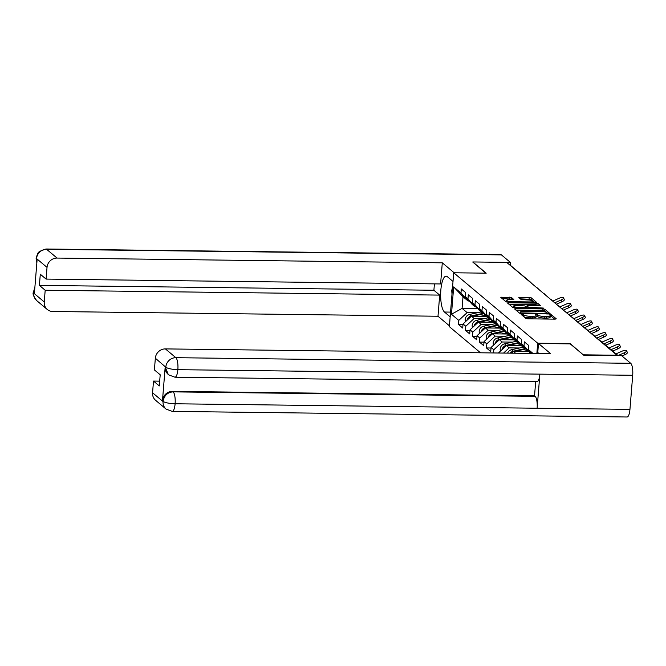 <?xml version="1.0" encoding="UTF-8"?>
<svg xmlns="http://www.w3.org/2000/svg" width="666" height="666" viewBox="0 0 666 666"><rect width="100%" height="100%" fill="white"/><g stroke="black" fill="none" stroke-linecap="round" stroke-linejoin="round"><path stroke-width="1" d="M521.944 314.252L521.195 314.494L525.874 318.423L527.83 318.814L555.169 319.147L556.243 318.798L551.565 314.868L549.392 314.768L550.041 315.351A5.078 1.116 4.6 0 1 550.241 315.701A5.078 1.116 4.6 0 1 546.595 316.475L544.313 316.45A5.078 1.116 4.6 0 1 538.045 315.201L536.072 314.427L535.273 314.593L535.922 315.176A5.078 1.116 4.6 0 1 536.122 315.526A5.078 1.116 4.6 0 1 532.467 316.3L530.194 316.275A5.078 1.116 4.6 0 1 523.926 315.026L521.944 314.252M511.521 297.544L500.749 297.302L506.018 301.773L507.975 302.156L536.446 302.256L531.185 297.785L519.963 297.277L518.822 297.527L521.112 299.5L527.663 299.941A4.246 0.932 4.6 0 1 533.075 301.273A4.246 0.932 4.6 0 1 530.019 301.923L512.029 301.698A4.246 0.932 4.6 0 1 506.618 300.366A4.246 0.932 4.6 0 1 509.673 299.725L513.811 299.517L511.521 297.544L511.396 299.109L502.281 298.634M583.541 355.061L570.179 343.598L537.687 343.198L453.713 272.777L486.197 273.177L472.818 261.954L506.693 262.379L617.407 355.586M583.558 354.82L617.44 355.244M515.601 308.558L514.527 308.907L519.721 313.27L521.686 313.653L550.158 313.753L544.896 309.282L542.932 308.891L515.601 308.558L515.509 309.732M512.87 307.517L507.667 303.155L508.749 302.805L536.08 303.147L538.045 303.53L540.326 305.511L528.105 305.611L526.964 305.852L528.504 307.201L543.414 308.083L512.87 307.517M480.511 352.789L449.375 326.673L453.713 272.777M537.687 343.198L536.863 353.48M462.995 324.525L458.441 324.467L462.712 328.047L463.037 323.959L471.403 316.2L486.43 316.383M458.441 324.467L458.774 320.379L451.473 314.26L453.671 286.921L460.972 293.04L461.297 288.952L465.567 292.532L465.234 296.62L467.973 298.917L468.306 294.83L472.569 298.41L472.244 302.497L474.983 304.795L475.308 300.707L479.578 304.287L479.245 308.366L481.984 310.664L482.317 306.585L486.58 310.156L486.255 314.244L488.994 316.541L489.319 312.454L493.589 316.034L493.256 320.121L496.003 322.419L496.328 318.331L500.591 321.911L500.266 325.99L503.005 328.288L503.338 324.209L507.6 327.78L507.267 331.868L510.014 334.166L510.339 330.078L514.602 333.658L514.277 337.745L517.016 340.043L517.349 335.955L521.611 339.535L521.287 343.614L524.025 345.912L524.35 341.833L528.621 345.404L528.288 349.492L532.991 353.438M493.539 352.947L493.797 349.758L491.058 347.461L499.425 339.702L514.452 339.885M491.017 348.027L486.463 347.968L490.734 351.548L491.058 347.461M486.463 347.968L486.796 343.881L484.057 341.583L492.424 333.824L507.442 334.007M484.007 342.149L479.462 342.091L483.724 345.671L484.057 341.583M479.462 342.091L479.786 338.003L477.047 335.706L485.414 327.947L500.441 328.13M477.006 336.272L472.452 336.213L476.723 339.793L477.047 335.706M472.452 336.213L472.785 332.134L470.046 329.837L478.413 322.078L493.431 322.261M469.996 330.394L465.451 330.344L469.713 333.916L470.046 329.837M465.451 330.344L465.775 326.257L463.037 323.959M476.165 306.884L475.083 306.868L472.344 304.57L465.234 296.62M471.403 316.2L474.142 318.498L484.448 318.623M475.083 306.868L467.973 298.917M465.775 326.257L474.142 318.498M483.166 312.754L482.084 312.745L479.345 310.448L472.244 302.497M478.413 322.078L481.152 324.367L491.45 324.5M482.084 312.745L474.983 304.795M472.785 332.134L481.152 324.367M490.176 318.631L489.094 318.614L486.355 316.317L479.245 308.366M485.414 327.947L488.153 330.244L498.459 330.369M489.094 318.614L481.984 310.664M479.786 338.003L488.153 330.244M497.177 324.509L496.095 324.492L493.356 322.194L486.255 314.244M492.424 333.824L495.163 336.122L505.461 336.247M496.095 324.492L488.994 316.541M486.796 343.881L495.163 336.122M504.187 330.378L503.105 330.369L500.366 328.072L493.256 320.121M499.425 339.702L502.164 341.991L512.47 342.124M503.105 330.369L496.003 322.419M493.797 349.758L502.164 341.991M511.188 336.255L510.106 336.238L507.367 333.949L500.266 325.99M498.418 353.005L506.435 345.571L521.453 345.754M506.435 345.571L509.174 347.868L519.472 347.993M510.106 336.238L503.005 328.288M503.563 353.072L509.174 347.868M518.198 342.133L517.116 342.116L514.377 339.818L507.267 331.868M511.58 353.171L513.436 351.448L528.463 351.631M513.436 351.448L515.551 353.221M517.116 342.116L510.014 334.166M525.199 348.002L524.117 347.993L521.378 345.696L514.277 337.745M524.117 347.993L517.016 340.043M530.577 353.405L521.287 343.614M530.71 353.405L524.025 345.912M531.793 353.421L528.288 349.492M509.69 264.885A2.423 2.256 -50 0 1 510.347 265.259L510.564 262.546L506.851 262.504M469.155 301.007L468.073 300.99L463.02 296.753L462.087 308.383L467.141 312.62L477.439 312.745M477.68 308.574L462.087 308.383L451.473 314.26M468.073 300.99L460.972 293.04M463.02 296.753L453.671 286.921M458.774 320.379L467.141 312.62M522.968 315.984L523.801 316.6A5.078 1.116 4.6 0 0 530.069 317.849L530.194 316.275M536.122 315.526L535.997 317.099A5.078 1.116 4.6 0 1 532.342 317.873L530.069 317.849M550.241 315.701L550.116 317.274A5.078 1.116 4.6 0 1 546.47 318.048L544.189 318.015A5.078 1.116 4.6 0 1 537.92 316.775L536.08 316M554.653 319.139L551.44 316.442L550.208 316.175M548.509 313.986L544.771 310.847L542.807 310.464L515.983 310.131M521.37 312.887L546.728 313.453L547.527 313.286L546.844 312.67A5.078 1.116 4.6 0 0 540.576 311.43L524.175 311.23A5.078 1.116 4.6 0 0 520.529 312.004A5.078 1.116 4.6 0 0 520.729 312.354L521.303 313.636M509.132 304.387L535.955 304.712L536.08 303.147M538.677 305.744L535.955 304.712M526.914 307.326L527.53 308.067M516.6 305.469A4.246 0.932 4.6 0 0 513.553 306.119A4.246 0.932 4.6 0 0 518.956 307.451L526.44 307.284L524.9 305.935L516.6 305.469M513.553 306.119L513.428 307.692A4.246 0.932 4.6 0 0 513.428 307.742M512.154 299.75L511.396 299.109M506.618 300.366L506.493 301.939A4.246 0.932 4.6 0 0 506.493 301.973M534.798 302.489L531.06 299.359L520.346 298.859M626.639 350.691L627.339 352.555A3.638 1.165 159.5 0 1 624.949 354.678L624.25 352.814A3.638 1.165 -20.5 0 0 626.639 350.691A3.638 1.165 -20.5 0 0 622.227 351.115L616.008 353.862M621.986 355.985L624.949 354.678M624.25 352.814L618.031 355.561M451.998 294.106L451.723 290.418L452.514 287.62M538.486 343.481L550.607 353.654L165.393 348.901L175.874 357.692L630.719 363.303L621.578 355.644L583.674 355.169L570.204 343.872L538.486 343.481L537.762 352.522L538.936 353.504M152.564 392.782L163.053 401.573A9.699 9.033 -50 0 0 166.109 409.115L155.619 400.324A9.699 9.033 -50 0 1 152.564 392.782L153.505 381.077L159.69 381.152M630.719 363.303A9.94 2.864 90.7 0 1 632.7 375.283L539.876 374.142A9.94 2.864 90.7 0 1 536.996 381.685M165.193 366.891L168.248 374.434A9.699 9.033 -50 0 1 165.193 366.891L162.479 400.674A9.699 9.033 -50 0 1 172.519 391.358L534.532 395.829L535.139 396.337A9.94 2.864 90.7 0 1 537.129 408.233L629.953 409.382L632.7 375.283M629.953 409.382A9.94 2.864 90.7 0 1 627.072 416.999L172.228 411.388A9.94 2.864 90.7 0 0 175.116 403.771C169.322 403.529 165.326 402.764 163.137 401.473L162.479 400.674M172.519 391.358L173.127 391.866A9.94 2.864 90.7 0 1 175.116 403.771L537.129 408.233L539.876 374.142L177.855 369.672C172.069 369.43 168.082 368.639 165.884 367.299L155.345 358.216A9.699 9.033 -50 0 1 165.393 348.901M153.505 381.077L159.299 385.93L160.198 374.775L154.404 369.921L155.345 358.216M534.532 395.829L535.672 381.668M535.139 396.337L173.127 391.866C167.616 392.282 164.269 395.388 163.087 401.182M453.013 281.452L447.319 276.673A18.182 5.245 -89.3 0 0 446.12 276.174A18.182 5.245 -89.3 0 0 440.709 292.183A18.182 5.245 -89.3 0 0 444.472 312.029L450.166 316.808M454.179 272.785L442.291 262.82L440.592 283.949L46.087 279.087L47.028 267.382L36.547 258.583L37.121 259.49L34.399 293.273L33.766 293.157L44.247 301.948A9.699 9.033 130 0 0 47.303 309.49A9.699 9.033 130 0 0 52.772 311.488L437.995 316.242L439.693 295.105L433.899 290.251L434.415 283.874M449.442 325.84L437.995 316.242M442.291 262.82L57.068 258.067A9.699 9.033 130 0 0 47.028 267.382M36.846 262.845L36.081 258.108L37.795 253.222L39.302 251.498L45.929 249.001L500.774 254.612A9.94 2.864 90.7 0 1 501.423 254.887L510.564 262.546M46.087 279.087L40.293 274.226L39.402 285.381L45.188 290.243L44.247 301.948M45.188 290.243L439.693 295.105M472.802 262.079L485.897 273.177M39.402 285.381L433.899 290.251M36.88 262.446L36.513 258.982M36.081 258.108L36.463 258.691M33.766 293.157A9.699 9.033 -50 0 0 36.813 300.699C33.666 296.761 32.501 293.947 33.333 292.257L33.716 292.865M528.729 353.38L530.169 353.072M511.08 353.163A5.336 4.97 -50 0 1 512.953 351.898M514.568 351.465L526.057 348.959M522.502 351.556L527.422 350.491M510.148 353.155A5.336 4.97 -50 0 1 513.311 351.165L525.632 348.485M507.592 353.122A5.336 4.97 -50 0 1 511.58 349.717L523.168 347.194M503.063 348.701A5.336 4.97 -50 0 1 505.952 346.02M507.567 345.587L519.047 343.082M515.501 345.687L520.412 344.613M502.031 349.658A5.336 4.97 -50 0 1 506.302 345.288L518.623 342.607M500.516 351.057A5.336 4.97 -50 0 1 504.578 343.839L516.158 341.317M496.053 342.824A5.336 4.97 -50 0 1 498.942 340.151M500.557 339.71L512.046 337.212M508.491 339.81L513.411 338.736M495.021 343.781A5.336 4.97 -50 0 1 499.3 339.419L511.621 336.73M493.514 345.179A5.336 4.97 -50 0 1 497.569 337.97L509.157 335.439M619.638 344.813L620.337 346.678A3.638 1.165 159.5 0 1 617.94 348.801L617.24 346.936A3.638 1.165 -20.5 0 0 619.638 344.813A3.638 1.165 -20.5 0 0 615.226 345.238L609.007 347.993M612.72 351.107L617.94 348.801M617.24 346.936L611.022 349.683M612.628 338.936L613.328 340.801A3.638 1.165 159.5 0 1 610.938 342.923L610.239 341.059A3.638 1.165 -20.5 0 0 612.628 338.936A3.638 1.165 -20.5 0 0 608.216 339.369L601.997 342.116M605.71 345.229L610.938 342.923M610.239 341.059L604.02 343.814M605.627 333.067L606.326 334.931A3.638 1.165 159.5 0 1 603.929 337.046L603.23 335.189A3.638 1.165 -20.5 0 0 605.627 333.067A3.638 1.165 -20.5 0 0 601.215 333.491L594.855 336.305M598.567 339.419L603.929 337.046M603.23 335.189L596.878 337.995M598.617 327.189L599.317 329.054A3.638 1.165 159.5 0 1 596.927 331.177L596.228 329.312A3.638 1.165 -20.5 0 0 598.617 327.189A3.638 1.165 -20.5 0 0 594.205 327.614L587.845 330.428M591.566 333.541L596.927 331.177M596.228 329.312L589.868 332.126M591.616 321.312L592.315 323.176A3.638 1.165 159.5 0 1 589.918 325.299L589.219 323.435A3.638 1.165 -20.5 0 0 591.616 321.312A3.638 1.165 -20.5 0 0 587.204 321.745L580.844 324.55M584.557 327.672L589.918 325.299M589.219 323.435L582.867 326.248M489.052 336.954A5.336 4.97 -50 0 1 491.933 334.274M493.556 333.841L505.036 331.335M501.49 333.932L506.401 332.867M488.02 337.903A5.336 4.97 -50 0 1 492.291 333.541L504.612 330.86M486.505 339.31A5.336 4.97 -50 0 1 490.567 332.093L502.147 329.57M584.606 315.443L585.306 317.307A3.638 1.165 159.5 0 1 582.917 319.422L582.217 317.565A3.638 1.165 -20.5 0 0 584.606 315.443A3.638 1.165 -20.5 0 0 580.194 315.867L573.834 318.681M577.555 321.795L582.917 319.422M582.217 317.565L575.857 320.371M482.042 331.077A5.336 4.97 -50 0 1 484.931 328.396M486.546 327.963L498.035 325.458M494.48 328.063L499.4 326.989M481.01 332.034A5.336 4.97 -50 0 1 485.289 327.664L497.61 324.983M479.503 333.433A5.336 4.97 -50 0 1 483.558 326.215L495.146 323.693M577.605 309.565L578.304 311.43A3.638 1.165 159.5 0 1 575.907 313.553L575.208 311.688A3.638 1.165 -20.5 0 0 577.605 309.565A3.638 1.165 -20.5 0 0 573.193 309.99L566.833 312.804M570.546 315.917L575.907 313.553M575.208 311.688L568.856 314.502M475.041 325.199A5.336 4.97 -50 0 1 477.922 322.527M479.545 322.086L491.025 319.588M487.479 322.186L492.39 321.112M474.009 326.157A5.336 4.97 -50 0 1 478.28 321.795L490.601 319.106M472.494 327.555A5.336 4.97 -50 0 1 476.556 320.346L488.136 317.815M570.596 303.688L571.295 305.552A3.638 1.165 159.5 0 1 568.906 307.675L568.206 305.811A3.638 1.165 -20.5 0 0 570.596 303.688A3.638 1.165 -20.5 0 0 566.183 304.121L559.823 306.926M563.544 310.048L568.906 307.675M568.206 305.811L561.846 308.624M468.032 319.33A5.336 4.97 -50 0 1 470.92 316.65M472.535 316.208L484.024 313.711M480.469 316.308L485.389 315.243M466.999 320.279A5.336 4.97 -50 0 1 471.278 315.917L483.599 313.236M465.492 321.686A5.336 4.97 -50 0 1 469.547 314.469L481.135 311.946M563.594 297.819L564.293 299.683A3.638 1.165 159.5 0 1 561.896 301.798L561.197 299.941A3.638 1.165 -20.5 0 0 563.594 297.819A3.638 1.165 -20.5 0 0 559.174 298.243L552.822 301.057M556.535 304.171L561.896 301.798M561.197 299.941L554.845 302.747M618.073 355.594L600.749 341.067A2.423 2.256 130 0 0 600.091 340.692M530.036 281.951A2.423 2.256 -50 0 1 530.694 282.326L510.347 265.259M523.801 316.6L523.926 315.026M532.342 317.873L532.467 316.3M537.312 316.267L537.437 314.693M537.92 316.775L538.045 315.201M544.189 318.015L544.313 316.45M546.47 318.048L546.595 316.475M551.44 316.442L551.565 314.868M523.193 316.092L523.318 314.519M542.807 310.464L542.932 308.891M544.771 310.847L544.896 309.282M522.693 313.669L522.735 313.162M546.686 313.961L546.728 313.453M520.629 313.561L520.729 312.354M508.649 303.979L508.749 302.805M537.912 305.103L538.045 303.53M526.898 307.534L527.022 305.96M528.429 308.075L528.504 307.201M530.419 308.1L530.461 307.592M541.966 308.241L541.999 307.734M518.914 307.958L518.956 307.451M525.258 308.033L525.299 307.525M511.988 302.206L512.029 301.698M529.986 302.431L530.019 301.923M519.871 298.46L519.963 297.277M529.104 298.967L529.229 297.394M531.06 299.359L531.185 297.785M501.798 298.235L501.889 297.061M509.432 298.726L509.565 297.153M165.834 367.008A9.699 9.033 130 0 1 175.874 357.692A9.94 2.864 90.7 0 1 177.855 369.672A9.94 2.864 90.7 0 1 174.983 377.214L536.996 381.676M501.423 254.887L46.587 249.275L57.068 258.067M450.549 312.104L444.472 312.029M45.929 249.001A9.94 2.864 90.7 0 1 46.587 249.275A9.699 9.033 130 0 0 36.547 258.583M34.724 289.31L33.791 292.765M511.58 349.717L513.311 351.165M504.578 343.839L506.302 345.288M497.569 337.97L499.3 339.419M490.567 332.093L492.291 333.541M483.558 326.215L485.289 327.664M476.556 320.346L478.28 321.795M469.547 314.469L471.278 315.917M600.749 341.067A2.423 2.423 0 0 0 600.049 340.659M594.272 335.814A2.423 2.423 0 0 0 593.048 334.782M587.262 329.936A2.423 2.423 0 0 0 586.038 328.912M580.261 324.059A2.423 2.423 0 0 0 579.037 323.035M573.251 318.19A2.423 2.423 0 0 0 572.027 317.158M566.25 312.312A2.423 2.423 0 0 0 565.026 311.288M559.24 306.435A2.423 2.423 0 0 0 558.016 305.411M552.239 300.566A2.423 2.423 0 0 0 551.015 299.534M545.229 294.688A2.423 2.423 0 0 0 544.005 293.664M538.228 288.811A2.423 2.423 0 0 0 537.004 287.787M531.218 282.942A2.423 2.423 0 0 0 530.694 282.326M547.477 313.977L547.527 313.286M520.404 313.52L520.529 312.004M526.839 307.426L526.964 305.852M526.373 308.05L526.44 307.284M532.975 302.464L533.075 301.273M166.109 409.115L172.228 411.388M168.856 374.941L174.983 377.214M36.813 300.699L47.303 309.49M33.333 292.249L34.848 287.687"/></g></svg>
